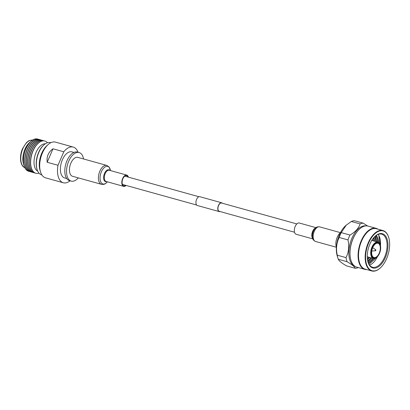 <?xml version="1.0" encoding="UTF-8"?>
<svg xmlns="http://www.w3.org/2000/svg" width="410" height="410" viewBox="0 0 410 410"><rect width="100%" height="100%" fill="white"/><g stroke="black" fill="none" stroke-linecap="round" stroke-linejoin="round"><path stroke-width="0.61" d="M294.529 232.224L219.278 211.324A4.305 2.316 -74.5 0 1 218.556 205.553A4.305 2.316 -74.5 0 1 221.584 203.032L296.83 223.932M220.083 211.545A4.571 2.46 -74.5 0 1 219.207 211.58L197.364 205.512A4.571 2.46 -74.5 0 1 196.59 199.388A4.571 2.46 -74.5 0 1 199.808 196.703L221.656 202.771A4.571 2.46 -74.5 0 1 222.384 203.252M219.207 211.58A4.571 2.46 -74.5 0 1 218.438 205.456A4.571 2.46 -74.5 0 1 221.656 202.771M127.946 177.023A5.299 2.849 105.5 0 0 126.613 175.618A5.299 2.849 105.5 0 0 124.742 176.131A5.299 2.849 105.5 0 0 122.149 181.563A5.299 2.849 105.5 0 0 123.779 185.827A5.299 2.849 105.5 0 0 125.644 185.315M106.754 165.414L77.797 157.368A9.814 5.279 105.5 0 0 74.333 158.321A9.814 5.279 105.5 0 0 69.521 168.382A9.814 5.279 105.5 0 0 72.539 176.285L101.501 184.331C103.412 184.602 104.893 184.239 105.949 183.234L107.384 181.835A9.092 4.889 105.5 0 1 106.103 183.085A9.092 4.889 105.5 0 1 100.086 179.257A9.092 4.889 105.5 0 1 104.56 167.326A9.092 4.889 105.5 0 1 110.505 170.586L109.029 166.942L106.754 165.414A9.814 5.279 105.5 0 0 103.294 166.368A9.814 5.279 105.5 0 0 98.482 176.423A9.814 5.279 105.5 0 0 101.501 184.331M128.386 177.146A5.837 3.136 105.5 0 0 126.757 175.101A5.837 3.136 105.5 0 0 124.696 175.664A5.837 3.136 105.5 0 0 121.837 181.645A5.837 3.136 105.5 0 0 123.63 186.345A5.837 3.136 105.5 0 0 125.691 185.781A5.837 3.136 105.5 0 0 126.085 185.438M312.912 238.922L296.158 234.269A5.837 3.136 -74.5 0 1 294.37 229.544A5.837 3.136 -74.5 0 1 299.285 223.019L316.033 227.673M319.621 226.858A7.585 4.079 -74.5 0 0 313.235 235.33A7.585 4.079 -74.5 0 0 315.562 241.469L336.395 247.256A9.527 5.125 -74.5 0 1 337.256 237.19A9.527 5.125 -74.5 0 1 340.454 232.644L319.621 226.858C317.806 226.699 316.571 226.996 315.925 227.755A7.083 3.808 -74.5 0 0 312.481 234.966A7.083 3.808 -74.5 0 0 312.861 238.794L312.492 237.82A6.047 3.254 -74.5 0 1 312.164 234.551A6.047 3.254 -74.5 0 1 315.106 228.396L315.925 227.755M367.647 225.997L363.168 223.148A23.185 12.469 105.5 0 0 360.098 223.911L351.324 221.477L345.804 225.5A20.643 11.101 105.5 0 0 339.367 234.935A20.643 11.101 105.5 0 0 337.297 256.137L337.994 258.367A23.185 12.469 105.5 0 0 338.311 259.279C338.988 260.903 341.714 263.097 346.481 265.864L355.255 268.304A23.185 12.469 105.5 0 0 358.284 267.556M346.363 225.003L341.217 232.619A23.185 12.469 105.5 0 0 340.32 234.556A23.185 12.469 105.5 0 0 339.198 237.462C336.513 242.797 335.867 248.706 337.261 255.194A23.185 12.469 105.5 0 0 337.994 258.367M337.261 255.194L346.035 257.629C348.72 252.278 349.366 246.369 347.967 239.901A23.185 12.469 -74.5 0 1 349.094 236.99A23.185 12.469 -74.5 0 1 349.991 235.053L341.217 232.619M347.967 239.901L339.198 237.462M346.035 257.629A23.185 12.469 105.5 0 0 347.08 261.713L338.311 259.279M347.08 261.713C351.841 264.47 354.563 266.669 355.255 268.304M363.168 223.148L354.394 220.708A23.185 12.469 105.5 0 0 351.324 221.477M360.098 223.911C358.77 228.185 355.403 231.901 349.991 235.053M365.997 225.889A20.961 11.275 105.5 0 0 351.872 238.328A20.961 11.275 105.5 0 0 354.793 266.218M375.329 250.064A0.528 0.287 -74.5 0 1 375.791 250.464A0.528 0.287 -74.5 0 1 375.329 250.064M359.637 228.959A20.961 11.275 105.5 0 0 359.529 229.057A20.961 11.275 105.5 0 0 352.989 238.64A20.961 11.275 105.5 0 0 350.883 260.165A20.961 11.275 105.5 0 0 350.929 260.304M375.468 250.782L371.824 251.012A1.748 0.938 -74.5 0 1 371.783 251.012M377.984 229.18A21.279 11.444 105.5 0 0 376.175 228.349L368.088 226.105A21.279 11.444 105.5 0 0 359.744 228.862A21.279 11.444 105.5 0 0 353.107 238.594A21.279 11.444 105.5 0 0 350.975 260.447A21.279 11.444 105.5 0 0 356.7 267.115L364.782 269.36A21.279 11.444 105.5 0 0 366.765 269.58M376.175 228.349A21.279 11.444 105.5 0 0 361.189 240.839A21.279 11.444 105.5 0 0 364.782 269.36M388.649 237.272A20.961 11.275 105.5 0 0 388.608 237.134A20.961 11.275 105.5 0 0 382.971 230.563L376.344 228.729A20.961 11.275 105.5 0 0 361.589 241.029A20.961 11.275 105.5 0 0 365.125 269.124L371.747 270.964A20.961 11.275 105.5 0 0 379.967 268.242A20.961 11.275 105.5 0 0 380.075 268.145M382.971 230.563A20.961 11.275 105.5 0 0 368.211 242.869A20.961 11.275 105.5 0 0 371.747 270.964M386.625 258.613A20.643 11.101 -74.5 0 1 380.183 268.053A20.643 11.101 -74.5 0 1 367.227 266.059A20.643 11.101 -74.5 0 1 368.605 243.058A20.643 11.101 -74.5 0 1 388.695 237.41A20.643 11.101 -74.5 0 1 386.625 258.613M385.38 257.536A17.789 9.563 -74.5 0 1 368.072 262.4A17.789 9.563 -74.5 0 1 369.856 244.134A17.789 9.563 -74.5 0 1 375.401 236.006A17.789 9.563 -74.5 0 1 386.563 237.718A17.789 9.563 -74.5 0 1 385.38 257.536M372.746 247.589A7.411 3.987 -74.5 0 1 377.964 243.243A7.411 3.987 -74.5 0 1 379.214 253.175A7.411 3.987 -74.5 0 1 373.997 257.521A7.411 3.987 -74.5 0 1 372.746 247.589M375.181 236.201A17.153 9.225 -74.5 0 1 381.689 234.166A17.153 9.225 -74.5 0 1 384.585 257.152A17.153 9.225 -74.5 0 1 372.511 267.217A17.153 9.225 -74.5 0 1 367.985 262.118M372.47 247.353A8.046 4.325 -74.5 0 1 380.301 245.149A8.046 4.325 -74.5 0 1 379.491 253.411A8.046 4.325 -74.5 0 1 376.985 257.09A8.046 4.325 -74.5 0 1 371.931 256.317A8.046 4.325 -74.5 0 1 372.47 247.353M378.102 234.417A17.153 9.225 -74.5 0 1 380.465 245.78M376.841 257.213A8.472 4.556 -74.5 0 1 376.693 257.352A8.472 4.556 -74.5 0 1 373.372 258.449A8.472 4.556 -74.5 0 1 371.942 247.097A8.472 4.556 -74.5 0 1 377.907 242.125A8.472 4.556 -74.5 0 1 380.183 244.78A8.472 4.556 -74.5 0 1 380.239 244.97M377.969 242.146L376.124 235.478M368.216 262.754L373.059 258.361M375.878 241.562L374.883 236.483M367.739 261.165L370.968 257.782M373.792 240.983L373.448 238.066M367.38 259.017L368.877 257.198M369.01 264.353L376.011 257.875M380.152 244.688L378.886 235.955L379.65 243.571M377.451 256.639A17.153 9.225 -74.5 0 1 369.564 265.152M378.461 242.356A15.667 8.425 105.5 0 0 376.277 235.376M367.714 256.875L367.268 257.495M372.505 240.624L372.423 239.435M367.498 259.925L369.682 257.424M374.596 241.208L374.028 237.38M367.903 261.836L371.773 258.003M376.682 241.787L375.381 236.037M368.426 263.24L369.687 262.61L373.894 258.536M371.957 240.475A17.153 9.225 105.5 0 0 371.947 240.152M372.198 239.768A15.667 8.425 -74.5 0 1 372.265 240.557M367.252 257.065A17.153 9.225 105.5 0 0 367.427 256.798M372.71 247.681A1.748 0.938 -74.5 0 1 372.741 247.701L375.75 249.777M83.553 158.967A14.822 7.969 105.5 0 0 80.903 153.509A14.822 7.969 105.5 0 0 79.135 152.546A14.822 7.969 105.5 0 0 68.039 162.939A14.822 7.969 105.5 0 0 69.433 180.144A14.822 7.969 105.5 0 0 71.202 181.112A14.822 7.969 105.5 0 0 78.295 177.884M79.135 152.546L77.413 152.069A14.822 7.969 105.5 0 0 66.317 162.462A14.822 7.969 105.5 0 0 67.712 179.667A14.822 7.969 105.5 0 0 69.48 180.631L71.202 181.112M73.964 152.428L71.914 151.859A13.55 7.288 105.5 0 0 61.772 161.361A13.55 7.288 105.5 0 0 63.043 177.094A13.55 7.288 105.5 0 0 64.662 177.976L66.712 178.545M78.018 152.233A18.527 9.963 105.5 0 0 75.455 148.271A18.527 9.963 105.5 0 0 73.246 147.067L55.442 142.121A18.527 9.963 105.5 0 0 48.18 144.52A18.527 9.963 105.5 0 0 40.544 172.021A18.527 9.963 105.5 0 0 43.316 176.618A18.527 9.963 105.5 0 0 45.525 177.822L63.33 182.768A18.527 9.963 105.5 0 0 70.079 180.8M50.835 142.706L50.573 142.634A16.728 8.994 105.5 0 0 44.019 144.807A16.728 8.994 105.5 0 0 37.12 169.632A16.728 8.994 105.5 0 0 39.626 173.784A16.728 8.994 105.5 0 0 41.62 174.87L41.881 174.942M73.246 147.067A18.527 9.963 105.5 0 0 63.801 151.792L52.987 148.789C48.421 152.018 46.489 156.512 47.176 162.278L57.994 165.281A18.527 9.963 105.5 0 0 61.121 181.563A18.527 9.963 105.5 0 0 63.33 182.768M63.801 151.792L57.994 165.281M45.32 143.797A14.294 7.687 105.5 0 0 36.111 152.325A14.294 7.687 105.5 0 0 37.72 171.17M44.762 141.019A16.728 8.994 105.5 0 0 44.68 140.999A16.728 8.994 105.5 0 0 32.902 150.813A16.728 8.994 105.5 0 0 35.726 173.235A16.728 8.994 105.5 0 0 35.808 173.256M35.111 173.02A16.728 8.994 -74.5 0 1 34.476 172.887A16.728 8.994 -74.5 0 1 31.652 150.47A16.728 8.994 -74.5 0 1 43.429 140.65A16.728 8.994 -74.5 0 1 44.044 140.866M43.342 140.625A16.728 8.994 105.5 0 0 43.25 140.599A16.728 8.994 105.5 0 0 31.473 150.419A16.728 8.994 105.5 0 0 34.296 172.835A16.728 8.994 105.5 0 0 34.389 172.861M33.687 172.62A16.728 8.994 -74.5 0 1 33.046 172.492A16.728 8.994 -74.5 0 1 30.227 150.07A16.728 8.994 -74.5 0 1 42.004 140.256A16.728 8.994 -74.5 0 1 42.614 140.471M41.912 140.23A16.728 8.994 105.5 0 0 41.825 140.205A16.728 8.994 105.5 0 0 30.048 150.024A16.728 8.994 105.5 0 0 32.872 172.441A16.728 8.994 105.5 0 0 32.959 172.466M32.257 172.226A16.728 8.994 -74.5 0 1 31.621 172.092A16.728 8.994 -74.5 0 1 28.797 149.676A16.728 8.994 -74.5 0 1 40.575 139.856A16.728 8.994 -74.5 0 1 41.19 140.071M40.482 139.836A16.728 8.994 105.5 0 0 40.395 139.81A16.728 8.994 105.5 0 0 28.618 149.624A16.728 8.994 105.5 0 0 31.442 172.046A16.728 8.994 105.5 0 0 31.529 172.067M30.827 171.831A16.728 8.994 -74.5 0 1 30.191 171.698A16.728 8.994 -74.5 0 1 27.373 149.276A16.728 8.994 -74.5 0 1 39.145 139.462A16.728 8.994 -74.5 0 1 39.76 139.677M39.058 139.436A16.728 8.994 105.5 0 0 38.971 139.41A16.728 8.994 105.5 0 0 27.193 149.23A16.728 8.994 105.5 0 0 30.012 171.647A16.728 8.994 105.5 0 0 30.104 171.672M29.402 171.431A16.728 8.994 -74.5 0 1 28.767 171.303A16.728 8.994 -74.5 0 1 25.943 148.881A16.728 8.994 -74.5 0 1 37.72 139.067A16.728 8.994 -74.5 0 1 38.33 139.282M37.669 139.051A16.728 8.994 105.5 0 0 37.617 139.036A16.728 8.994 105.5 0 0 31.063 141.204L29.387 142.685A14.294 7.687 105.5 0 0 24.928 149.22A14.294 7.687 105.5 0 0 23.493 163.897L24.164 166.035A16.728 8.994 105.5 0 0 28.664 171.272A16.728 8.994 105.5 0 0 28.715 171.288M31.063 141.204A16.728 8.994 105.5 0 0 25.845 148.856A16.728 8.994 105.5 0 0 24.164 166.035M47.457 142.747A16.728 8.994 105.5 0 0 44.844 141.045A16.728 8.994 105.5 0 0 33.066 150.859A16.728 8.994 105.5 0 0 35.89 173.281A16.728 8.994 105.5 0 0 39.006 173.169M48.18 144.52L46.94 145.617A16.728 8.994 105.5 0 0 40.047 170.442L40.544 172.021M37.12 169.632L36.946 169.074A16.092 8.656 -74.5 0 1 43.578 145.191L44.019 144.807M52.987 148.789L47.176 162.278M109.762 170.381A6.145 3.306 105.5 0 0 106.682 170.401A6.145 3.306 105.5 0 0 103.617 177.622A6.145 3.306 105.5 0 0 106.641 181.625M126.757 175.101L109.28 170.247A5.837 3.136 105.5 0 0 107.22 170.811A5.837 3.136 105.5 0 0 104.36 176.792A5.837 3.136 105.5 0 0 106.154 181.492L123.63 186.345M312.784 238.594A5.837 3.136 -74.5 0 1 311.846 234.397A5.837 3.136 -74.5 0 1 315.756 227.888M32.431 140.153A14.294 7.687 105.5 0 0 22.863 148.651A14.294 7.687 105.5 0 0 24.795 167.639M124.742 176.131L198.937 196.738M122.441 184.423L196.636 205.031M315.562 241.469C313.927 240.67 313.025 239.778 312.861 238.794M350.883 260.165L350.975 260.447M376.985 257.09L376.693 257.352M373.372 258.449L367.247 256.747M388.695 237.41L388.608 237.134M380.301 245.149L380.183 244.78M377.907 242.125L371.778 240.424M32.928 140.261C28.823 139.861 28.044 141.409 26.327 142.788L22.555 148.635C18.973 156.553 20.259 166.711 25.276 167.803"/></g></svg>
